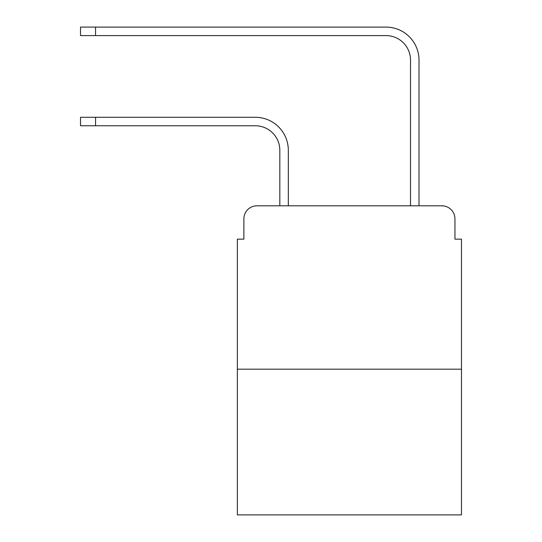 <?xml version="1.0" encoding="UTF-8"?>
<svg xmlns="http://www.w3.org/2000/svg" width="542" height="542" viewBox="0 0 542 542"><rect width="100%" height="100%" fill="white"/><g stroke="black" fill="none" stroke-linecap="round" stroke-linejoin="round"><path stroke-width="0.81" d="M243.88 218.887L243.88 239.144L243.88 218.887A13.069 13.069 0 0 1 256.949 205.818L279.821 205.818L279.821 150.276A24.505 24.505 0 0 0 255.316 125.771A24.505 24.505 -21 0 1 279.821 150.276A24.505 24.505 -21 0 0 255.316 125.771A24.505 24.505 -21 0 1 279.821 150.276A24.505 24.505 -21 0 0 255.316 125.771A24.505 24.505 -21 0 1 279.821 150.276A24.505 24.505 -21 0 0 255.316 125.771A24.505 24.505 -21 0 1 279.821 150.276A24.505 24.505 -21 0 0 255.316 125.771A24.505 24.505 -21 0 1 279.821 150.276A24.505 24.505 -21 0 0 255.316 125.771A24.505 24.505 -21 0 1 279.821 150.276A24.505 24.505 -21 0 0 255.316 125.771A24.505 24.505 -21 0 1 279.821 150.276A24.505 24.505 -21 0 0 255.316 125.771A24.505 24.505 -21 0 1 279.821 150.276A24.505 24.505 -21 0 0 255.316 125.771A24.505 24.505 -21 0 1 279.821 150.276A24.505 24.505 -21 0 0 255.316 125.771A24.505 24.505 -21 0 1 279.821 150.276A24.505 24.505 -21 0 0 255.316 125.771A24.505 24.505 -21 0 1 279.821 150.276A24.505 24.505 -21 0 0 255.316 125.771L80.521 125.771L80.521 117.275L95.548 117.275L95.548 125.771M461.479 369.183L237.349 369.183L237.349 514.9L461.479 514.9L461.479 239.144L454.948 239.144L454.948 218.887A13.069 13.069 0 0 0 441.879 205.818L256.949 205.818M237.349 369.183L237.349 239.144L243.88 239.144M95.548 117.275L255.316 117.275A33.001 33.001 159 0 1 288.317 150.276L288.317 205.818L298.446 205.818M400.382 205.818L410.511 205.818L410.511 60.101A24.505 24.505 0 0 0 386.006 35.596A24.505 24.505 21 0 1 410.511 60.101A24.505 24.505 21 0 0 386.006 35.596A24.505 24.505 21 0 1 410.511 60.101A24.505 24.505 21 0 0 386.006 35.596A24.505 24.505 21 0 1 410.511 60.101A24.505 24.505 21 0 0 386.006 35.596A24.505 24.505 21 0 1 410.511 60.101A24.505 24.505 21 0 0 386.006 35.596A24.505 24.505 21 0 1 410.511 60.101A24.505 24.505 21 0 0 386.006 35.596A24.505 24.505 21 0 1 410.511 60.101A24.505 24.505 21 0 0 386.006 35.596A24.505 24.505 21 0 1 410.511 60.101A24.505 24.505 21 0 0 386.006 35.596A24.505 24.505 21 0 1 410.511 60.101A24.505 24.505 21 0 0 386.006 35.596A24.505 24.505 21 0 1 410.511 60.101A24.505 24.505 21 0 0 386.006 35.596A24.505 24.505 21 0 1 410.511 60.101A24.505 24.505 21 0 0 386.006 35.596A24.505 24.505 21 0 1 410.511 60.101A24.505 24.505 21 0 0 386.006 35.596L80.521 35.596L80.521 27.1L95.548 27.1L95.548 35.596M419.007 205.818L419.007 60.101L419.007 205.818L419.007 60.101L419.007 205.818L419.007 60.101L419.007 205.818L419.007 60.101L419.007 205.818L419.007 60.101L419.007 205.818L419.007 60.101L419.007 205.818L419.007 60.101L419.007 205.818L419.007 60.101L419.007 205.818L419.007 60.101L419.007 205.818L419.007 60.101L419.007 205.818L419.007 60.101L419.007 205.818L441.879 205.818M454.948 239.144L454.948 218.887M419.007 60.101A33.001 33.001 -159 0 0 386.006 27.1L95.548 27.1M80.521 117.275L80.521 125.771"/></g></svg>
